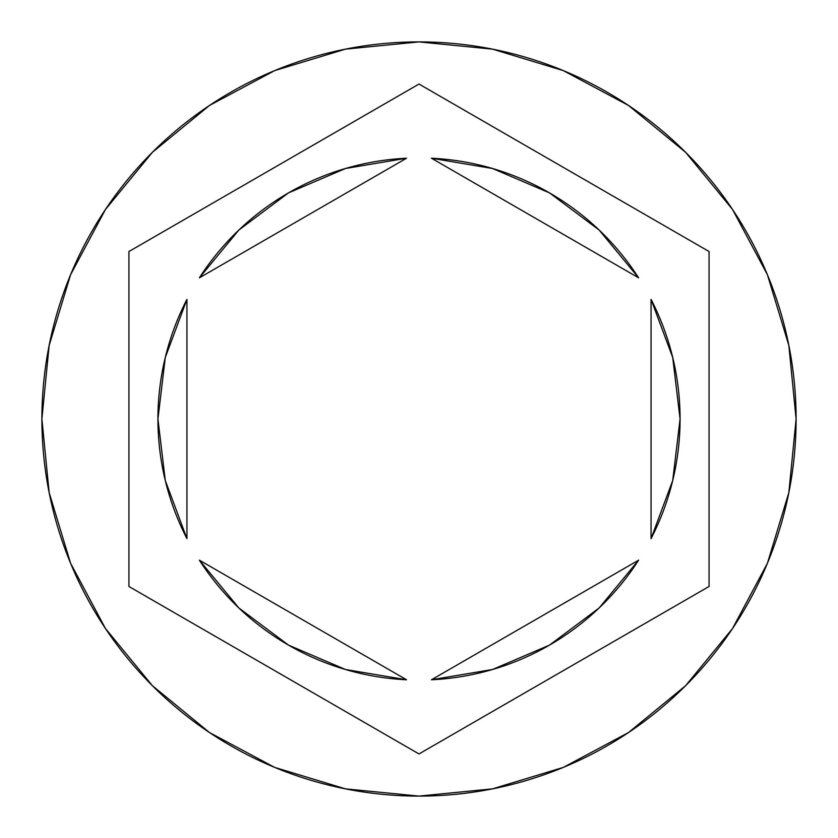 <?xml version="1.0" encoding="UTF-8"?>
<svg xmlns="http://www.w3.org/2000/svg" width="838" height="838" viewBox="0 0 838 838"><rect width="100%" height="100%" fill="white"/><g stroke="black" fill="none" stroke-linecap="round" stroke-linejoin="round"><path stroke-width="1.26" d="M41.9 419A377.1 377.1 0 0 1 419 41.9A377.1 377.1 0 0 1 796.1 419A377.1 377.1 0 0 0 419 41.9A377.1 377.1 0 0 0 41.9 419L49.149 492.566L70.602 563.314L105.452 628.51L152.348 685.652L209.49 732.548L274.686 767.399L345.434 788.851L419 796.1L492.566 788.851L563.314 767.399L628.51 732.548L685.652 685.652L732.548 628.51L767.399 563.314L788.851 492.566L796.1 419L788.851 345.434L767.399 274.686L732.548 209.49L685.652 152.348L628.51 105.452L563.314 70.602L492.566 49.149L419 41.9L345.434 49.149L274.686 70.602L209.49 105.452L152.348 152.348L105.452 209.49L70.602 274.686L49.149 345.434L41.9 419A377.1 377.1 0 0 0 419 796.1A377.1 377.1 0 0 0 796.1 419A377.1 377.1 0 0 1 419 796.1A377.1 377.1 0 0 1 41.9 419M157.932 419A261.068 261.068 0 0 0 157.932 419.021A261.068 261.068 0 0 1 186.937 299.396L165.285 357.47L157.932 419L165.285 480.53L186.937 538.604A261.068 261.068 0 0 1 157.932 419M638.608 277.828L431.455 158.225A261.068 261.068 0 0 1 638.608 277.828L599.149 230.041L549.539 192.908L492.566 168.511L431.455 158.225L638.608 277.828L599.149 230.041L549.539 192.908M680.068 419.021A261.068 261.068 0 0 0 680.068 418.979L672.715 357.47L651.063 299.396A261.068 261.068 0 0 1 651.063 538.604L672.715 480.53L680.068 419M638.608 560.172A261.068 261.068 0 0 1 431.455 679.775L492.566 669.489L549.539 645.092L599.149 607.959L638.608 560.172L431.455 679.775L638.608 560.172L599.149 607.959L549.539 645.092M199.392 560.172L406.545 679.775A261.068 261.068 0 0 1 199.392 560.172L238.851 607.959L288.461 645.092L345.434 669.489L406.545 679.775L199.392 560.172L238.851 607.959L288.461 645.092M651.063 299.396L651.063 538.604L651.063 299.396M186.937 538.604L186.937 299.396L186.937 538.604M419 84.051L709.074 251.526L709.074 586.474L419 753.949L128.926 586.474L128.926 251.526L419 84.051L709.074 251.526L419 84.051L128.926 251.526L128.926 586.474L419 753.949L709.074 586.474L709.074 251.526L709.074 586.474L419 753.949L128.926 586.474L128.926 251.526L419 84.051M199.392 277.828L406.545 158.225L199.392 277.828L238.851 230.041L288.461 192.908L238.851 230.041L199.392 277.828A261.068 261.068 0 0 1 406.545 158.225L345.434 168.511L288.461 192.908"/></g></svg>
